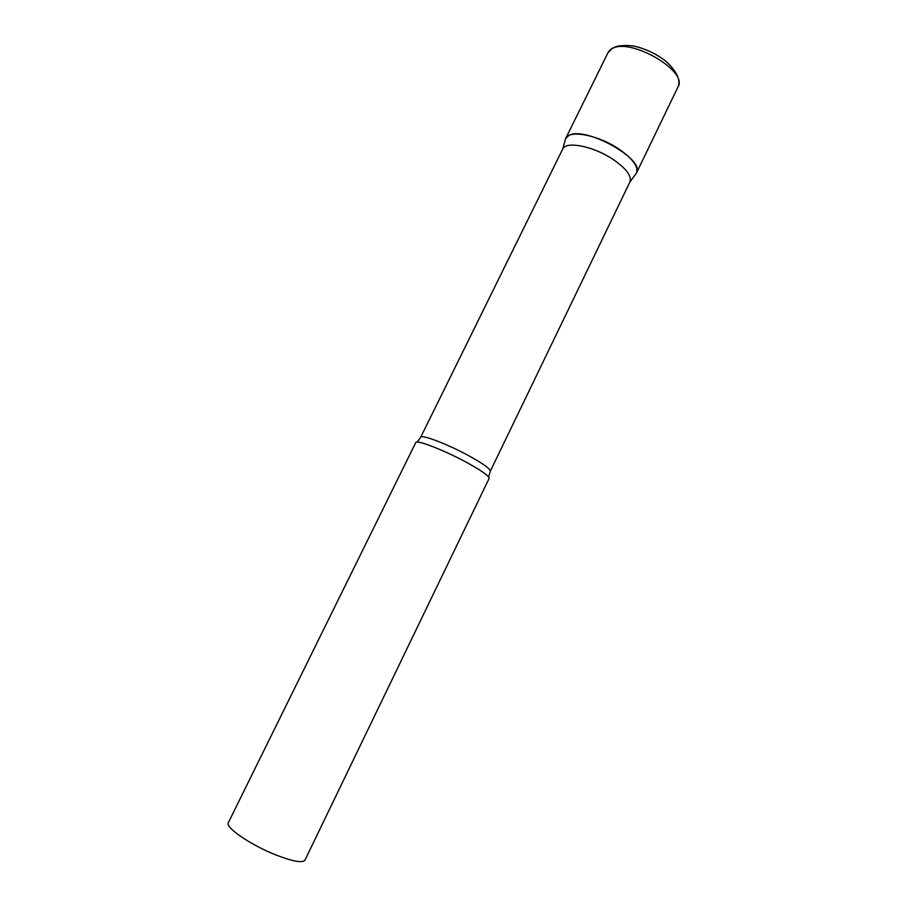 <?xml version="1.0" encoding="UTF-8"?>
<svg xmlns="http://www.w3.org/2000/svg" width="907" height="907" viewBox="0 0 907 907"><rect width="100%" height="100%" fill="white"/><g stroke="black" fill="none" stroke-linecap="round" stroke-linejoin="round"><path stroke-width="1.36" d="M607.985 52.708C609.413 50.157 611.749 48.298 615.003 47.119C617.089 45.599 628.8 44.602 636.691 46.745C647.394 49.602 657.076 54.409 665.749 61.132C680.205 74.374 679.853 82.65 678.028 86.868C688.594 70.848 628.823 36.609 611.556 49.035L607.985 52.708L565.707 138.454L568.961 135.449C585.06 125.631 645.818 159.587 636.487 172.976L636.419 173.101C638.709 166.729 632.723 158.612 618.472 148.759C597.724 134.826 568.678 129.52 565.639 138.59L565.174 140.256M636.419 173.101L629.946 181.922C631.907 175.958 626.147 168.373 612.69 159.156C593.076 146.061 565.696 140.823 562.68 149.111L565.639 138.59M489.134 478.408C489.27 476.062 481.606 470.642 466.141 462.162C443.67 449.963 416.132 439.385 415.735 442.616L228.315 822.74C224.857 827.195 250.434 844.836 275.343 854.734C292.564 861.446 302.439 863.249 304.979 860.131L489.134 478.408M629.946 181.922L490.313 471.209C490.472 468.885 483.227 463.692 468.568 455.609C447.298 444.011 421.131 434.079 420.689 437.253L417.163 442.117M636.487 172.976L678.028 86.868M562.68 149.111L420.689 437.253M490.313 471.209L488.646 476.98"/></g></svg>
